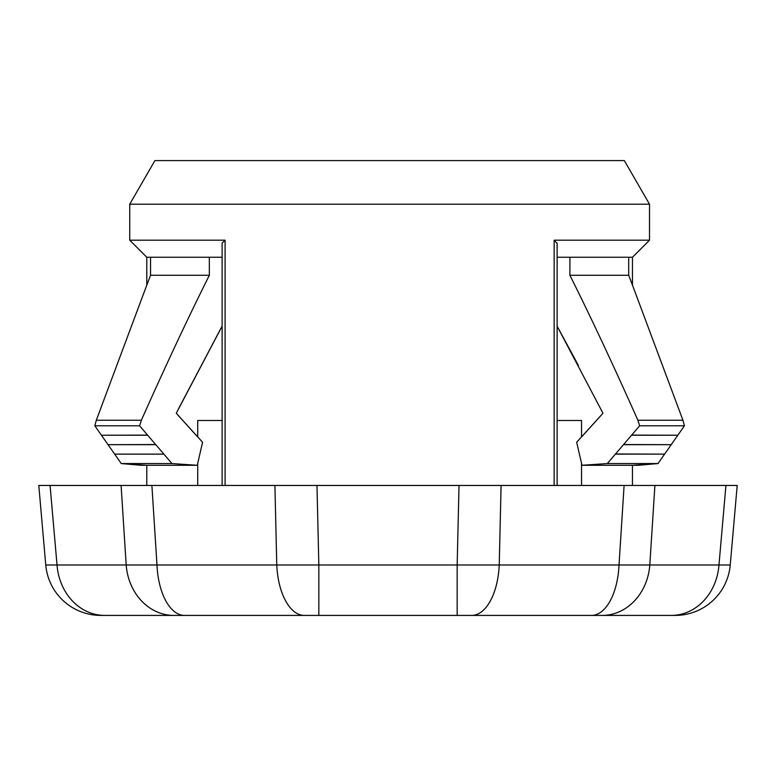 <?xml version="1.0" encoding="UTF-8"?>
<svg xmlns="http://www.w3.org/2000/svg" width="776" height="776" viewBox="0 0 776 776"><rect width="100%" height="100%" fill="white"/><g stroke="black" fill="none" stroke-linecap="round" stroke-linejoin="round"><path stroke-width="1.16" d="M178.315 415.538L197.715 437.004L197.715 420.485L222.12 420.485M557.129 420.485L581.534 420.485L581.534 437.004L600.934 415.538M222.12 326.162L176.278 413.23L202.575 442.252L197.269 465.29L197.715 463.35L197.715 485.456M557.129 243.499L554.151 240.191L649.512 240.191L649.512 204.204L129.737 204.204L129.737 240.191L225.098 240.191L222.12 243.092L222.12 485.456M649.512 240.191L632.459 257.244L557.129 257.244M222.12 257.244L146.79 257.244L129.737 240.191M107.971 444.58L121.25 463.563L146.79 465.29L146.79 485.456L737.2 485.456L725.929 485.456L718.974 564.986L730.245 564.986L737.2 485.456L730.245 564.986A55.222 55.222 0 0 1 675.227 615.407L100.773 615.407A55.222 55.222 0 0 1 45.755 564.986L38.8 485.456L50.071 485.456L38.8 485.456L45.755 564.986L57.026 564.986A55.222 47.831 90 0 0 104.673 615.407M116.022 454.115L163.872 454.125L171.942 463.563L121.25 463.563L141.038 465.29L197.269 465.29L171.942 463.563M155.695 444.59L163.843 454.067M155.588 444.677L108.039 444.677L155.636 444.532L147.585 435.113L101.433 435.229L108.039 444.667L155.636 444.532M114.635 454.125L163.872 454.125M147.585 435.113L139.602 425.781L94.827 425.781L96.311 420.233L94.827 425.781L101.491 435.326M581.534 485.456L581.534 463.35L581.981 465.29L638.212 465.29L658 463.563L664.605 454.115L658 463.563L607.307 463.563L615.378 454.125L663.208 454.115M664.547 454.222L677.894 435.142M673.452 441.476L671.211 444.677L623.477 444.687L671.211 444.677L668.883 448.004M623.555 444.59L615.484 453.979L664.615 454.125M569.933 257.244L569.894 275.267C590.614 316.647 613.273 364.972 637.882 420.233L639.647 425.781L631.654 435.113L677.817 435.229L631.538 435.239L623.613 444.532L671.211 444.667M677.817 435.229L684.422 425.781L677.817 435.229L631.528 435.239M639.647 425.781L684.422 425.781L682.938 420.233L633.672 288.362L682.938 420.233L684.422 425.781M116.148 454.115L163.717 454.115M101.433 435.229L147.556 435.229M139.602 425.781L141.368 420.233C165.977 364.972 188.636 316.647 209.355 275.267L150.544 275.267L150.544 257.244M96.311 420.233L145.578 288.362L96.311 420.233L141.368 420.233M146.79 257.244L146.79 285.17L145.578 288.362L150.544 275.267M209.355 275.267L209.316 257.244M615.484 453.97L663.082 454.115M637.882 420.233L682.938 420.233M578.343 365.35L557.129 326.162L602.971 413.23L576.675 442.252L581.981 465.29L607.307 463.563M569.894 275.267L628.705 275.267L633.672 288.362L632.459 285.17L632.459 257.244M628.705 257.244L628.705 275.267M197.269 465.29L178.315 465.29M221.218 327.773L178.315 409.185M658.203 463.544L632.459 465.29L632.459 485.456L624.108 485.456L619.015 564.986L649.813 564.986A55.222 47.831 90 0 1 602.166 615.407M600.934 465.29L582.087 465.29M129.737 204.204L154.909 160.593L624.34 160.593L649.512 204.204M304.279 615.407A55.222 27.616 90 0 1 276.77 564.986L274.908 485.456L316.977 485.456L318.839 564.986L57.026 564.986L50.071 485.456L151.892 485.456L156.985 564.986A55.222 27.616 90 0 0 184.494 615.407M318.839 615.407L318.839 564.986L457.161 564.986L459.023 485.456L501.092 485.456L499.23 564.986A55.222 27.616 90 0 1 471.721 615.407M592.651 615.407L671.327 615.407A55.222 47.831 90 0 0 718.974 564.986L649.813 564.986L654.905 485.456M187.21 615.407L114.305 615.407M545.625 615.407L559.438 615.407M591.506 615.407A55.222 27.616 90 0 0 619.015 564.986L457.161 564.986L457.161 615.407L543.093 615.407M121.095 485.456L126.187 564.986A55.222 47.831 90 0 0 173.834 615.407M591.593 615.407L563.725 615.407M225.098 240.191L225.098 485.456M554.151 240.191L554.151 485.456M557.129 243.072L557.129 485.456"/></g></svg>
